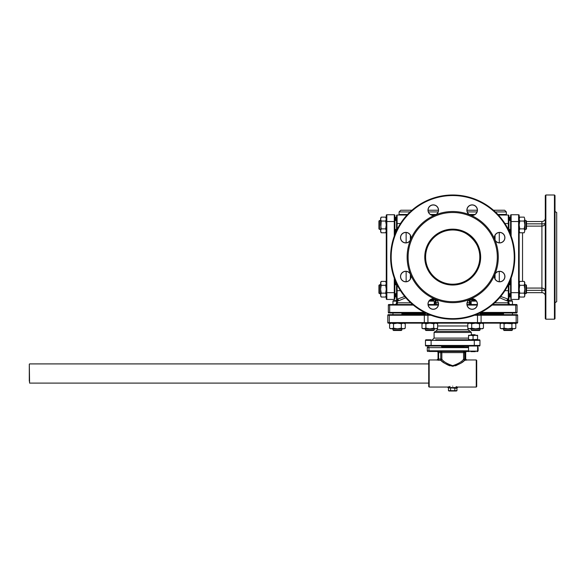 <?xml version="1.0" encoding="UTF-8"?>
<svg xmlns="http://www.w3.org/2000/svg" width="586" height="586" viewBox="0 0 586 586"><rect width="100%" height="100%" fill="white"/><g stroke="black" fill="none" stroke-linecap="round" stroke-linejoin="round"><path stroke-width="0.88" d="M475.612 335.287L475.048 334.723L471.093 334.723L470.529 335.287M452.707 229.998C466.119 228.782 481.018 243.688 479.809 257.093A27.095 27.095 0 0 0 452.707 229.998A27.095 27.095 0 0 0 425.612 257.093A27.095 27.095 0 0 0 452.707 284.195A27.095 27.095 0 0 0 479.809 257.093L479.809 257.188M467.108 210.235L477.319 210.235M493.463 210.235A62.101 62.101 0 0 0 411.958 210.235A62.101 62.101 0 0 1 493.463 210.235L504.649 210.235L506.341 211.934L495.331 211.934M480.073 313.832L503.535 313.832M435.742 339.799L479.385 339.799A0.564 0.564 0 0 1 479.949 340.363L479.949 345.447A0.564 0.564 0 0 1 479.385 346.011L426.037 346.011A0.564 0.564 0 0 1 425.473 345.447L479.949 345.447M471.342 334.723L471.342 332.46L434.08 332.46L435.208 331.332L470.214 331.332L467.95 329.64L467.95 328.285M401.886 329.918L401.322 330.489L393.528 330.489L392.964 329.918L401.886 329.918L401.886 328.79M512.457 329.918L511.893 330.489L504.099 330.489L503.535 329.918L512.457 329.918L512.457 328.79M508.882 300.567L511.893 300.567L512.457 301.131L512.457 304.515L512.457 301.131L508.882 301.131M480.073 329.918L479.509 330.489L471.715 330.489L471.151 329.918L480.073 329.918L480.073 328.79M476.425 301.131L471.151 301.131L471.715 300.567L475.978 300.567M475.957 314.682L480.073 314.682L480.073 312.983M434.27 329.918L433.706 330.489L425.912 330.489L425.348 329.918L434.27 329.918L434.27 328.79M429.443 300.567L433.706 300.567L434.27 301.131L428.996 301.131M434.006 304.515L434.27 304.346A1.692 1.692 0 0 0 435.23 302.823L435.23 299.717L430.432 299.717M509.732 296.531L510.574 297.373L510.574 293.689L508.882 293.689L508.882 297.373L509.732 296.531L509.732 293.689M509.732 284.767L509.732 281.698M395.689 281.698L395.689 284.767M395.689 293.689L395.689 296.531L396.539 297.373L396.539 293.689L394.847 293.689M525.935 284.767L526.499 285.338L526.499 293.125L525.935 293.689L525.935 284.767L524.8 284.767M525.935 293.689L524.8 293.689M510.574 284.767L508.882 284.767M525.935 229.419L526.499 228.855L526.499 221.061L525.935 220.497L524.8 220.497L525.935 220.497L525.935 229.419L524.8 229.419M510.574 234.554L510.574 220.497L508.882 220.497L508.882 216.813L509.732 217.662L510.574 216.813L510.574 220.497M510.574 229.419L508.882 229.419L508.882 230.62L508.882 215.604A0.564 0.564 0 0 0 508.318 215.033A0.564 0.564 0 0 1 508.882 215.604A0.564 0.564 0 0 0 508.318 215.033L498.4 215.033L506.905 215.033L506.341 214.469L506.341 211.934M378.922 293.125L379.486 293.689L378.922 293.125L378.922 285.338L379.486 284.767L379.486 293.689L380.614 293.689M378.922 228.855L379.486 229.419L378.922 228.855L378.922 221.061L379.486 220.497L379.486 229.419L380.614 229.419M514.808 257.093A62.101 62.101 0 0 1 452.707 319.194A62.101 62.101 0 0 1 390.613 257.093A62.101 62.101 0 0 1 452.707 194.992A62.101 62.101 0 0 1 514.808 257.093A62.101 62.101 0 0 1 452.707 319.194A62.101 62.101 0 0 1 390.613 257.093M497.309 257.093A44.602 44.602 0 0 1 452.707 301.695A44.602 44.602 0 0 1 408.112 257.093A44.602 44.602 0 0 1 452.707 212.498A44.602 44.602 0 0 1 497.309 257.093M410.354 273.926L410.859 275.142A5.281 5.281 0 0 1 405.768 281.815A5.281 5.281 0 0 1 404.413 271.435A5.281 5.281 0 0 1 410.354 273.926A45.576 45.576 0 0 1 410.354 240.267A5.281 5.281 0 0 1 400.487 237.652A5.281 5.281 0 0 1 405.768 232.371A5.281 5.281 0 0 1 410.859 239.044L410.354 240.267M434.658 298.948L435.881 299.453A5.281 5.281 0 0 1 433.266 309.313A5.281 5.281 0 0 1 427.985 304.039A5.281 5.281 0 0 1 434.658 298.948A45.576 45.576 0 0 1 410.859 275.142M469.54 299.453L470.763 298.948A5.281 5.281 0 0 1 477.436 304.039A5.281 5.281 0 0 1 472.155 309.313A5.281 5.281 0 0 1 469.54 299.453A45.576 45.576 0 0 1 435.881 299.453M494.562 275.142L495.067 273.926A5.281 5.281 0 0 1 504.927 276.541A5.281 5.281 0 0 1 499.653 281.815A5.281 5.281 0 0 1 494.562 275.142A45.576 45.576 0 0 1 470.763 298.948M495.067 240.267L494.562 239.044A5.281 5.281 0 0 1 499.653 232.371A5.281 5.281 0 0 1 501.008 242.75A5.281 5.281 0 0 1 495.067 240.267A45.576 45.576 0 0 1 495.067 273.926M410.933 276.541A5.164 5.164 0 0 0 405.768 271.377A5.164 5.164 0 0 0 400.604 276.541A5.164 5.164 0 0 0 405.768 281.705A5.164 5.164 0 0 0 410.933 276.541M504.817 276.541A5.164 5.164 0 0 0 499.653 271.377A5.164 5.164 0 0 0 494.489 276.541A5.164 5.164 0 0 0 499.653 281.705A5.164 5.164 0 0 0 504.817 276.541M504.817 237.652A5.164 5.164 0 0 0 499.653 232.488A5.164 5.164 0 0 0 494.489 237.652A5.164 5.164 0 0 0 499.653 242.816A5.164 5.164 0 0 0 504.817 237.652M410.933 237.652A5.164 5.164 0 0 0 405.768 232.488A5.164 5.164 0 0 0 400.604 237.652A5.164 5.164 0 0 0 405.768 242.816A5.164 5.164 0 0 0 410.933 237.652M477.319 304.039A5.164 5.164 0 0 0 472.155 298.867A5.164 5.164 0 0 0 466.991 304.039A5.164 5.164 0 0 0 472.155 309.203A5.164 5.164 0 0 0 477.319 304.039M438.431 304.039A5.164 5.164 0 0 0 433.266 298.867A5.164 5.164 0 0 0 428.102 304.039A5.164 5.164 0 0 0 433.266 309.203A5.164 5.164 0 0 0 438.431 304.039M477.319 210.154A5.164 5.164 0 0 0 472.155 204.99A5.164 5.164 0 0 0 466.991 210.154A5.164 5.164 0 0 0 472.155 215.318A5.164 5.164 0 0 0 477.319 210.154M438.431 210.154A5.164 5.164 0 0 0 433.266 204.99A5.164 5.164 0 0 0 428.102 210.154A5.164 5.164 0 0 0 433.266 215.318A5.164 5.164 0 0 0 438.431 210.154M466.874 210.154A5.281 5.281 0 0 1 472.155 204.873A5.281 5.281 0 0 1 477.436 210.154A5.281 5.281 0 0 1 470.763 215.245L469.54 214.74A5.281 5.281 0 0 1 466.874 210.154M427.985 210.154A5.281 5.281 0 0 1 433.266 204.873A5.281 5.281 0 0 1 435.881 214.74L434.658 215.245A5.281 5.281 0 0 1 427.985 210.154M545.295 318.63L545.295 195.556L545.859 194.992L545.859 319.194L545.295 318.63M554.444 194.992L554.444 319.194L555.008 318.63L555.008 195.556L554.444 194.992L545.859 194.992M555.008 302.669L556.7 301.695L556.7 212.498L555.008 211.517M545.295 215.318L545.295 204.99M441.925 346.971L468.551 346.971L441.925 346.971L441.478 346.516L463.944 346.516L463.944 346.011M475.327 351.659L470.814 351.659M29.3 365.825L29.3 381.186M428.718 363.628L428.718 383.383M468.712 351.49L429.531 351.49M476.704 373.502L476.704 386.599L476.25 387.053L476.25 359.958L476.704 360.405L476.704 373.502M429.172 387.053L429.172 359.958L428.718 360.405L428.718 386.599L429.172 387.053L447.909 387.053L449.308 386.628M452.707 386.174C446.517 387.134 446.517 387.134 452.707 386.174C458.904 387.134 458.904 387.134 452.707 386.174M449.345 386.613L450.048 386.452M456.106 386.621L457.512 387.053L476.25 387.053M449.535 387.903L457.168 387.903L457.512 387.053M466.72 360.119L465.694 358.925L465.694 352.618L464.661 352.618L464.661 359.225L463.57 359.225L463.57 352.618L441.844 352.618L441.844 359.225A1.128 1.062 -50.1 0 1 440.76 360.324L440.76 352.618L438.035 352.618L438.035 358.925L441.844 359.225C443.543 361.687 447.162 363.84 452.707 365.679C458.259 363.833 461.878 361.679 463.57 359.225A1.128 1.062 -129.9 0 0 464.661 360.324C462.618 362.69 458.633 364.675 452.707 366.287C446.781 364.675 442.804 362.69 440.76 360.324L436.9 360.046A1.128 1.121 180 0 0 438.035 358.925L438.035 352.618A1.128 1.128 0 0 0 436.9 351.49M448.473 388.225L448.473 390.679L448.473 388.225L449.044 387.903M456.377 387.903L456.948 388.225L456.948 390.679L456.377 391.008L456.948 390.679L456.948 388.225L454.824 388.225L454.824 390.679L454.831 388.225M457.512 387.558L447.909 387.558L454.824 388.225M454.824 390.679L450.597 390.679L450.597 388.225L450.59 390.679L448.473 390.679L449.044 391.008L455.901 391.008M454.831 390.679L456.948 390.679M440.826 360.368L441.939 361.218M442.049 361.298L443.858 362.602M445.587 363.738L446.884 364.499M447.587 364.873L449.887 365.825M455.534 365.825L460.127 363.554M461.709 362.5L463.775 360.998M465.694 358.925A1.128 1.121 180 0 0 466.822 360.046L464.661 360.324L464.661 359.225L465.694 358.925L465.694 352.618A1.128 1.128 0 0 1 466.822 351.49M477.583 350.809L478.117 350.809L478.117 347.652L477.583 347.652M427.948 351.49A0.674 0.674 0 0 1 427.267 350.809L427.267 347.652A0.674 0.674 0 0 1 427.948 346.971A0.674 0.674 0 0 0 427.267 347.652L468.551 347.652M477.553 350.809L477.422 351.49M438.035 358.925L436.9 360.046M477.7 347.022L478.117 347.652A0.674 0.674 0 0 0 477.583 346.985M478.117 350.809L477.7 351.439M470.118 335.287L475.327 335.287L473.07 335.69L470.814 335.287L468.551 335.69L468.551 335.287L470.814 335.287M475.327 335.287L477.583 335.287L477.583 335.69L475.327 335.287M475.327 339.799L477.583 339.799L477.583 339.397L470.814 339.799L473.07 339.397L475.327 339.799M468.551 339.397L470.814 339.799L468.551 339.799L468.551 335.69M477.583 335.69L477.583 339.397M473.07 335.69L473.07 339.397M524.199 217.135L524.8 219.091L524.199 217.135L519.76 217.135L519.159 218.182A3.384 3.384 0 0 1 519.159 218.139A3.384 3.384 0 0 0 519.159 218.182L519.76 217.135L519.159 219.091L519.76 221.047L519.159 224.958L519.76 228.87L519.159 230.825L519.76 232.781L524.199 232.781L524.8 230.825L524.199 232.781M519.159 296.047A3.384 3.384 0 0 1 519.159 296.003L519.76 297.051L519.159 295.095L519.76 293.139L519.159 289.228L519.76 285.316L519.159 283.36L519.76 281.405L524.199 281.405L524.8 283.36L524.8 296.003L524.199 297.051L519.76 297.051L519.159 296.003M555.008 309.313L555.008 304.039M542.995 288.239L544.13 288.839M545.046 290.019L545.295 291.161M545.295 229.998L545.295 257.093M542.995 225.954L544.13 225.354M545.046 224.167L545.295 223.024M545.295 296.047L545.295 291.205L545.295 296.047A3.384 3.384 0 0 0 541.911 292.663L526.499 292.663L541.911 292.663L541.911 223.845C543.984 223.911 545.119 223.625 545.295 222.98C545.112 224.87 543.984 225.918 541.911 226.115L526.499 226.115M526.499 223.845L541.911 223.845L541.911 221.53A3.384 3.384 0 0 0 545.295 218.139A3.384 3.384 0 0 1 541.911 221.53L526.499 221.53M526.499 288.07L541.911 288.07C543.984 288.275 545.112 289.323 545.295 291.205C545.119 290.568 543.984 290.282 541.911 290.341L526.499 290.341M545.295 298.867L545.295 309.203M470.763 215.245A45.576 45.576 0 0 1 494.562 239.044M435.881 214.74A45.576 45.576 0 0 1 469.54 214.74M410.859 239.044A45.576 45.576 0 0 1 434.658 215.245M386.262 296.003L385.661 297.051L381.222 297.051L380.614 296.003L381.222 297.051L380.614 295.095L381.222 293.139L380.614 289.228L381.222 285.316L380.614 282.452L381.222 281.405L385.661 281.405L386.262 283.36L385.661 285.316L386.262 289.228L385.661 293.139L386.262 295.095L386.262 215.318A0.564 0.564 0 0 1 386.826 214.754L394.283 214.754A0.564 0.564 0 0 1 394.847 215.318L394.847 234.554M380.614 295.095L380.614 283.36L381.222 281.405L380.614 283.36M380.614 230.825L381.222 221.047L380.614 219.091L381.222 217.135L385.661 217.135L386.262 219.091L385.661 221.047L386.262 224.958L385.661 228.87L386.262 230.825L385.661 232.781L381.222 232.781L380.614 230.825L381.222 228.87L380.614 224.958L380.614 218.182L381.222 217.135L380.614 219.091M524.199 281.405L524.8 282.452L524.199 285.316L524.8 289.228L524.199 293.139L524.8 295.095L524.199 297.051M524.199 228.87L524.8 230.825L524.8 224.958L524.199 228.87L519.76 228.87M524.199 221.047L524.8 224.958L524.8 219.091L524.199 221.047L519.76 221.047M385.661 297.051L386.262 295.095L386.262 298.875L386.262 292.663L386.826 292.663L386.826 299.439A0.564 0.564 0 0 1 386.262 298.875A0.564 0.564 0 0 0 386.826 299.439L394.283 299.439L394.283 278.123M394.847 279.632L394.847 298.875A0.564 0.564 0 0 1 394.283 299.439M394.847 221.53L394.283 221.53L394.283 214.754L386.826 214.754A0.564 0.564 0 0 0 386.262 215.318L386.262 219.091M510.574 297.373L510.574 279.632M510.574 298.875A0.564 0.564 0 0 0 511.139 299.439L518.595 299.439A0.564 0.564 0 0 0 519.159 298.875L519.159 292.663L518.595 292.663L518.595 214.754L511.139 214.754A0.564 0.564 0 0 0 510.574 215.318L510.574 216.813M510.574 221.53L510.574 215.318A0.564 0.564 0 0 1 511.139 214.754L511.139 221.53L510.574 221.53M519.159 215.318A0.564 0.564 0 0 0 518.595 214.754A0.564 0.564 0 0 1 519.159 215.318L519.159 292.663M518.595 214.754L511.139 214.754M394.847 216.813L395.689 217.662L395.689 220.497M395.689 229.419L395.689 232.495M509.732 232.495L509.732 229.419M509.732 220.497L509.732 217.662M474.506 299.439L469.804 299.439M435.618 299.439L430.915 299.439M410.368 278.885L410.368 274.189M410.368 240.004L410.368 235.301M495.053 235.301L495.053 240.004M495.053 274.189L495.053 278.885M430.915 214.754L435.618 214.754M469.804 214.754L474.506 214.754M396.539 301.131L392.964 301.131L393.528 300.567L396.539 300.567M425.348 312.983L425.348 314.682L429.457 314.682M467.13 302.823L470.192 302.823A1.692 1.692 0 0 0 471.151 304.346L471.151 304.346A1.692 1.692 0 0 1 470.192 302.823L470.177 299.717A0.564 0.564 0 0 1 470.265 299.439A0.564 0.564 0 0 0 470.192 299.717A0.564 0.564 0 0 1 470.265 299.439A0.564 0.557 -90 0 0 470.177 299.717L474.99 299.717M397.425 312.983L392.964 312.983L392.964 314.682L397.425 314.682M395.909 304.515L394.847 304.515A1.692 1.692 0 0 0 396.539 302.823L396.539 298.589L397.103 299.153A0.564 0.564 0 0 1 396.539 298.589L396.539 299.153L397.279 299.153L404.692 296.479M389.602 328.189L391.558 328.79L404.201 328.79L405.248 328.189L403.293 328.79L401.337 328.189L397.425 328.79L393.514 328.189L390.65 328.79L389.602 328.189L389.602 323.75L391.558 323.15L389.602 323.75L390.65 323.15M467.789 328.189L469.745 328.79L482.388 328.79L483.435 328.189L481.48 328.79L479.524 328.189L475.612 328.79L471.701 328.189L468.837 328.79L467.789 328.189L467.789 323.75L469.745 323.15L471.701 323.75L475.612 323.15L479.524 323.75L481.48 323.15L389.675 323.15L397.425 323.15L393.514 323.75L391.558 323.15M500.173 328.189L502.129 328.79L514.772 328.79L515.819 328.189L513.863 328.79L511.908 328.189L507.996 328.79L504.085 328.189L501.22 328.79L500.173 328.189L500.173 323.75L502.129 323.15L500.173 323.75L501.22 323.15M421.986 328.189L423.942 328.79L436.585 328.79L437.632 328.189L435.676 328.79L433.721 328.189L429.809 328.79L425.897 328.189L423.033 328.79L421.986 328.189L421.986 323.75L423.942 323.15L421.986 323.75L423.033 323.15L403.293 323.15L401.337 323.75L397.425 323.15M514.772 323.15L515.819 323.75L514.772 323.15L507.996 323.15L504.085 323.75L502.129 323.15L511.908 323.75L513.863 323.15L515.819 323.75L515.819 328.189M483.435 328.189L483.435 323.75L481.48 323.15M404.201 323.15L405.248 323.75L403.293 323.15L405.248 323.75L405.248 328.189M437.632 328.189L437.632 323.75L435.676 323.15L433.721 323.75L429.809 323.15L425.897 323.75L423.942 323.15M494.723 302.823L507.974 302.823L507.974 300.677L507.117 300.845A1.692 1.194 90 0 1 508.318 299.153L508.882 298.589L508.882 299.153L508.882 298.589A0.564 0.564 0 0 1 508.318 299.153L508.795 298.889A0.564 0.564 0 0 0 508.853 298.779A0.564 0.564 0 0 1 508.795 298.889L507.974 300.677A1.692 1.15 67.8 0 1 508.531 299.109M425.473 345.447L425.473 340.363A0.564 0.564 0 0 1 426.037 339.799L431.113 339.799L431.113 340.363L425.473 340.363A0.564 0.564 0 0 1 426.037 339.799L428.967 339.799M474.301 339.799L474.301 340.363L479.949 340.363A0.564 0.564 0 0 0 479.385 339.799L476.455 339.799M508.795 298.889A0.564 0.564 0 0 1 508.773 298.926A0.564 0.564 0 0 0 508.795 298.889A1.692 1.355 32.1 0 0 508.663 299.79M508.882 283.573L508.882 298.589M396.539 297.373L396.539 298.589A0.564 0.564 0 0 0 396.554 298.728M396.539 230.62L396.539 215.604A0.564 0.564 0 0 1 397.103 215.033L397.103 229.448M396.539 215.604A0.564 0.564 0 0 1 397.103 215.033L407.021 215.033L397.103 215.033A0.564 0.564 0 0 0 396.539 215.604M396.539 298.589L396.539 283.573M492.804 304.515L516.508 304.515A0.564 0.564 0 0 1 517.072 305.079L492.13 305.079M517.072 305.079A0.564 0.564 0 0 0 516.508 304.515A0.564 0.564 0 0 1 517.072 305.079L517.072 312.419A0.564 0.564 0 0 1 516.508 312.983L479.78 312.983M428.124 304.515L438.409 304.515M467.013 304.515L477.297 304.515M412.617 304.515L388.914 304.515L412.617 304.515M390.071 304.515A0.564 0.396 90 0 0 389.675 305.079L388.35 305.079A0.564 0.564 0 0 1 388.914 304.515A0.564 0.564 0 0 0 388.35 305.079L388.35 312.419L389.675 312.419A0.564 0.396 90 0 0 390.071 312.983L425.641 312.983M512.457 314.682L512.457 312.983L515.35 312.983A0.564 0.396 90 0 0 515.746 312.419L517.072 312.419A0.564 0.564 0 0 1 516.508 312.983A0.564 0.564 0 0 0 517.072 312.419M388.914 312.983A0.564 0.564 0 0 1 388.35 312.419A0.564 0.564 0 0 0 388.914 312.983M387.786 322.586L387.786 315.246A0.564 0.564 0 0 1 388.35 314.682L389.675 314.682A0.564 0.396 90 0 0 389.272 315.246L389.272 322.586A0.564 0.396 90 0 0 389.675 323.15L388.35 323.15A0.564 0.564 0 0 1 387.786 322.586L517.636 322.586L517.636 315.246A0.564 0.564 0 0 0 517.072 314.682L515.746 314.682L517.072 314.682A0.564 0.564 0 0 1 517.636 315.246L474.506 315.246M480.688 314.682L515.746 314.682A0.564 0.396 90 0 1 516.149 315.246L516.149 322.586A0.564 0.396 90 0 1 515.746 323.15L477.495 323.15L477.495 314.682L480.688 314.682A0.564 0.396 90 0 1 481.091 315.246L481.091 322.586A0.564 0.396 90 0 1 480.688 323.15M424.733 314.682L427.927 314.682L427.927 315.246L387.786 315.246A0.564 0.564 0 0 1 388.35 314.682L424.733 314.682A0.564 0.396 90 0 0 424.33 315.246L424.33 322.586A0.564 0.396 90 0 0 424.733 323.15L427.927 323.15L427.927 315.246L430.908 315.246M517.636 315.246L517.636 322.586A0.564 0.564 0 0 1 517.072 323.15L515.746 323.15M469.679 339.799L452.707 339.799M394.847 304.515L396.253 304.515A1.692 1.194 90 0 0 397.447 302.823L410.691 302.823M510.574 304.515A1.692 1.692 0 0 1 508.882 302.823L508.882 299.153M401.886 313.832L425.348 313.832M405.776 297.761L398.48 300.845L397.447 300.677L396.539 299.153M407.548 214.469L399.081 214.469L398.517 215.033L407.021 215.033M399.081 214.469L399.081 211.934L400.773 210.235L411.958 210.235M428.102 210.235L438.431 210.235M508.882 290.685L508.318 290.685L508.318 299.153L500.73 296.479M507.117 300.845L506.941 300.845A1.692 1.194 90 0 1 508.143 299.153M396.759 299.79A1.692 1.355 147.9 0 0 396.627 298.889M398.48 300.845A1.692 1.194 90 0 0 397.279 299.153M398.297 300.845A1.692 1.194 90 0 0 397.103 299.153L397.103 290.685L396.539 290.685M396.539 302.823L397.447 302.823L397.447 300.677A1.692 1.15 112.2 0 0 396.89 299.109M425.897 328.189L425.897 323.75M433.721 328.189L433.721 323.75M504.085 328.189L504.085 323.75M511.908 328.189L511.908 323.75M471.701 328.189L471.701 323.75M479.524 328.189L479.524 323.75M393.514 328.189L393.514 323.75M401.337 328.189L401.337 323.75M434.27 301.131L434.27 304.346A1.692 1.692 0 0 0 435.23 302.823L438.284 302.823M524.199 285.316L519.76 285.316M524.199 293.139L519.76 293.139M381.222 228.87L385.661 228.87M381.222 221.047L385.661 221.047M381.222 293.139L385.661 293.139M381.222 285.316L385.661 285.316M479.809 257.093A27.095 27.095 0 0 0 452.707 229.998A27.095 27.095 0 0 0 425.612 257.093M467.306 211.934L477.004 211.934M469.32 214.469L474.99 214.469M497.873 214.469L506.341 214.469M480.073 314.111L503.535 314.111M432.387 339.799L434.08 338.107L468.551 338.107M435.772 331.332L437.471 329.64L467.95 329.64M467.789 325.97L437.632 325.97M401.886 314.111L425.348 314.111M514.244 257.093A61.537 61.537 0 0 1 452.707 318.63A61.537 61.537 0 0 1 391.177 257.093A61.537 61.537 0 0 1 452.707 195.556A61.537 61.537 0 0 1 514.244 257.093M480.652 257.093A27.945 27.945 0 0 1 452.707 285.038A27.945 27.945 0 0 1 424.762 257.093A27.945 27.945 0 0 1 452.707 229.148A27.945 27.945 0 0 1 480.652 257.093M477.583 346.011L477.583 351.095L468.551 351.095L469.115 351.659M29.3 364.192L29.586 383.105L428.718 383.105M427.267 350.809L428.967 350.809L428.967 346.971M428.967 351.49L428.967 350.809L468.551 350.809M438.599 360.324L438.599 351.49M441.844 352.618L440.76 352.618L440.76 351.49A1.128 1.084 -90 0 1 441.844 352.618M465.13 360.324L465.13 351.49M464.661 352.618L463.57 352.618A1.128 1.084 -90 0 1 464.661 351.49L464.661 352.618M522.544 232.781L522.544 281.405M394.847 292.663L386.826 292.663L386.826 221.53L386.262 221.53M394.283 236.063L394.283 221.53L386.826 221.53L386.826 214.754M511.139 278.123L511.139 292.663L510.574 292.663M518.595 299.439L518.595 292.663L511.139 292.663L511.139 299.439M519.159 221.53L511.139 221.53L511.139 236.063M431.113 346.011L431.113 340.363L474.301 340.363L474.301 346.011M508.318 229.448L508.318 223.508L508.882 223.508M504.942 223.508L508.318 223.508L508.318 215.033M504.942 290.685L508.318 290.685L508.318 284.737M396.539 223.508L400.48 223.508M397.103 284.737L397.103 290.685L400.48 290.685M515.35 304.515A0.564 0.396 90 0 1 515.746 305.079L515.746 312.419L480.916 312.419M477.216 305.079L467.093 305.079M438.328 305.079L428.205 305.079M413.291 305.079L389.675 305.079L389.675 312.419L424.506 312.419M480.681 312.536A0.564 0.396 90 0 1 480.293 312.983M424.74 312.536A0.564 0.396 90 0 0 425.128 312.983M436.079 304.515L436.079 299.702M469.342 304.515L469.342 299.702M509.168 304.515A1.692 1.194 90 0 1 507.974 302.823L508.882 302.823M506.941 300.845L499.646 297.761M434.27 302.823L435.23 302.823M470.192 302.823L471.151 302.823M430.432 214.469L436.101 214.469M499.287 232.495L499.287 242.802M499.287 271.384L499.287 281.69M406.135 281.69L406.135 271.384M406.135 242.802L406.135 232.495M399.081 211.934L410.09 211.934M428.417 211.934L438.116 211.934M471.342 332.46L470.214 331.332M401.886 314.682L401.886 312.983M511.893 300.567L512.457 301.131M395.689 296.531L394.847 297.373M394.847 229.419L396.539 229.419M554.444 319.194L545.859 319.194M463.497 346.971L463.944 346.516M477.583 351.095L477.019 351.659M447.909 387.558L447.909 387.053M429.172 359.958L436.9 359.958M466.822 359.958L476.25 359.958M29.586 363.906L428.718 363.906M468.551 346.011L468.551 351.095M441.478 346.516L441.478 346.011M378.922 285.338L380.614 284.767L379.486 284.767M378.922 221.061L380.614 220.497L379.486 220.497M394.847 220.497L396.539 220.497M394.847 284.767L396.539 284.767M380.614 231.734L381.222 232.781L380.614 231.734M386.262 231.734L385.661 232.781M386.262 218.182L385.661 217.135M386.262 282.452L385.661 281.405M519.159 231.734L519.76 232.781M519.159 282.452L519.76 281.405M395.689 217.662L396.539 216.813M393.528 300.567L392.964 301.131L392.964 304.515L392.964 301.131M425.348 329.918L425.348 328.79M471.151 304.346L471.151 301.131M471.151 329.918L471.151 328.79M503.535 314.682L503.535 312.983M503.535 329.918L503.535 328.79M392.964 329.918L392.964 328.79M482.388 323.15L483.435 323.75L482.388 323.15M468.837 323.15L467.789 323.75M436.585 323.15L437.632 323.75M437.471 329.64L437.471 328.285M434.08 338.107L434.08 332.46"/></g></svg>
